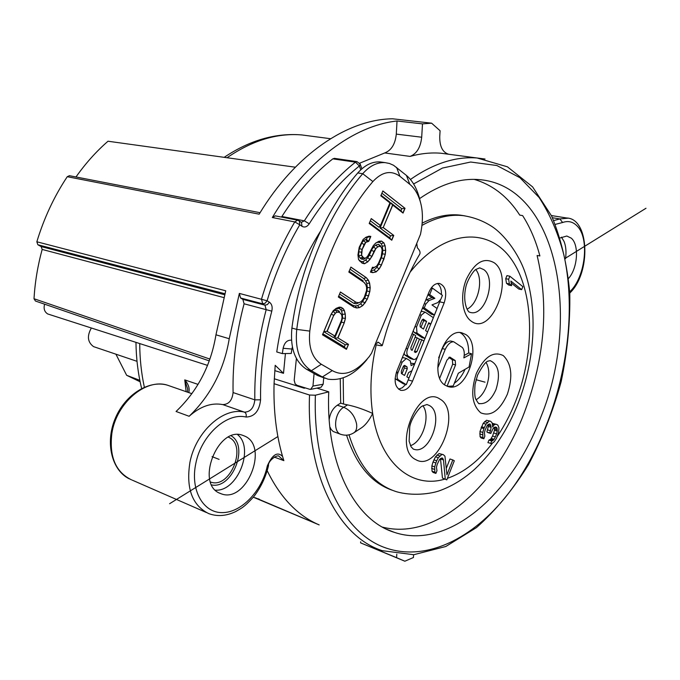 <?xml version="1.0" encoding="UTF-8"?>
<svg xmlns="http://www.w3.org/2000/svg" width="680" height="680" viewBox="0 0 680 680"><rect width="100%" height="100%" fill="white"/><g stroke="black" fill="none" stroke-linecap="round" stroke-linejoin="round"><path stroke-width="1.02" d="M474.198 179.384C492.745 184.883 507.935 196.792 519.758 215.109L522.639 215.619C530.102 227.315 535.848 240.754 539.886 255.935L537.098 255.493C549.04 305.277 544.867 357.425 524.586 411.935C496.91 485.733 436.152 540.965 382.491 527.119M305.346 387.923L304.173 388.212L304.198 387.558M346.57 435.175C356.116 464.712 371.382 483.081 392.368 490.28M464.942 215.883L460.445 215.16C448.188 213.715 435.438 216.376 422.203 223.15M340.247 378.802L340.688 403.121L337.305 405.229C332.843 408.34 330.14 413.125 329.188 419.594M329.808 426.751L331.185 429.53L333.149 431.486L340.688 434.282M323.697 377.859L323.178 384.225L312.962 386.061L314.083 373.541M310.887 389.325L321.045 387.269L323.178 384.225M312.962 386.061L310.641 389.376L309.672 389.283L296.897 385.262L295.094 383.767L294.185 380.205L296.403 358.471M291.474 340.195L291.286 340.161C287.147 339.983 284.418 342.695 283.118 348.279L291.899 349.036L292.375 347.021M291.899 349.036L291.244 353.455L282.336 353.6L283.118 348.279M285.43 353.549L283.5 373.328L275.196 365.322L274.065 383.707C273.377 410.252 276.207 434.486 282.565 456.408C277.474 451.358 272.391 454.521 267.317 465.91C262.123 490.773 241.57 512.644 222.351 512.618C203.056 512.983 190.06 489.931 195.831 463.377C201.322 435.064 226.882 412.216 246.058 417.052C254.49 416.763 259.326 411.017 260.584 399.823C260.159 370.659 263.899 341.105 271.796 311.151C272.688 307.02 271.873 304.028 269.365 302.166L267.104 300.789C275.238 273.309 286.135 247.971 299.786 224.782L301.954 226.287C304.598 227.766 307.02 226.933 309.247 223.788C324.284 199.945 341.003 180.676 359.38 165.963L355.445 162.146L356.991 161.627L360.204 164.16M274.754 370.617L283.5 373.328M304.173 388.212L274.252 378.769M282.336 353.6L276.751 351.951C283.288 307.36 297.806 267.223 320.305 231.523M244.706 436.101L242.505 435.251C217.541 425.85 194.922 484.644 220.346 493.45L221.246 493.799C246.287 503.761 269.399 446.275 244.706 436.101M416.763 243.347L417.35 247.8C419.781 250.333 420.589 252.45 419.755 254.133C415.735 260.772 411.069 269.85 405.756 281.367C398.301 297.568 389.376 321.512 386.189 332.001L382.304 345.457C382.185 346.026 379.788 345.721 375.113 344.53M377.731 342.15L378.471 342.337L375.343 343.978M378.471 342.337L382.304 345.457M332.274 370.6L321.308 364.259C312.086 358.071 308.244 347.021 309.791 331.1C317.228 274.737 341.326 218.45 372.887 181.552C382.083 171.708 391.094 169.957 399.916 176.29L409.81 184.322C414.63 188.249 418.175 194.182 420.427 202.121C423.045 211.259 423.053 222.003 420.469 234.345L371.543 353.2L369.231 356.618C356.116 372.411 343.791 377.069 332.274 370.6L322.371 376.975L311.346 370.727C299.719 363.086 294.848 349.308 296.735 329.392C304.419 270.64 329.673 211.973 362.729 173.714C369.69 165.844 377.162 162.146 385.144 162.631L389.478 163.481L393.558 165.282L406.462 175.457C412.267 180.379 416.543 187.765 419.296 197.6L419.951 200.218M341.139 307.309L339.26 307.156L336.175 308.354L333.225 310.726L330.947 314.594L322.473 334.798L346.434 349.325L348.5 344.369L337.951 337.909L344.199 322.94L345.431 318.469L345.304 314.194L344.335 310.411L343.162 308.609L341.139 307.309M368.356 280.126L366.256 277.635L350.897 267.078L348.815 272.051L364.216 282.54L365.823 284.69L366.605 287.317L366.562 290.42L364.335 297.279L362.482 300.228L360.476 302.039L358.317 302.71L356.005 302.234L340.433 292L338.334 297.007L353.94 307.173L356.762 307.964L359.414 307.606L362.738 305.609L367.251 299.225L369.818 291.575L370.2 287.657L369.614 283.084L368.356 280.126L366.256 277.635M383.35 227.63L393.762 235.416L391.765 240.219L369.197 223.482L371.254 218.586L380.477 225.479L389.921 202.886L380.817 195.806L382.857 190.944L405.025 208.318L403.045 213.087L392.768 205.088L383.188 227.596L393.762 235.416M367.447 241.434L368.773 241.324L370.821 236.427L369.01 236.173L366.019 237.201L363.162 239.402L359.219 247.265L357.944 254.915L358.555 259.599L362.168 263.185L364.48 263.747L367.803 261.851L371.986 256.36L375.87 248.574L377.842 246.84L379.958 246.27L381.395 247.316L382.16 249.968L381.233 256.657L378.548 263.126L376.72 266.024L374.263 267.435L372.47 267.231L370.438 272.119L372.716 272.654L376.133 271.898L379.253 268.855L381.412 265.157L385.288 254.337L385.679 250.427L385.118 245.82L383.894 242.82L381.505 241.069L378.913 241.281L375.632 243.117L373.303 245.667L367.557 256.385L365.551 258.145L363.732 257.924L361.607 255.365L362.194 249.39L365.78 242.361L368.773 241.324M325.252 378.326L317.585 375.522L322.371 376.975L327.921 379.142C341.624 381.166 354.662 374.595 367.047 359.44M382.594 162.265L380.188 161.925C372.207 161.432 364.726 165.112 357.765 172.958C324.734 211.072 299.531 269.51 291.899 328.066C290.028 347.913 294.907 361.658 306.552 369.282L317.585 375.522M335.206 309.128L338.887 308.405L340.926 307.292M337.382 308.286L338.742 307.36M338.887 308.405L340.603 309.502L343 308.567L341.02 307.3M340.603 309.502L341.547 310.955L344.165 310.369L343.162 308.609M341.547 310.955L342.414 314.313L345.142 314.151L344.335 310.411M342.414 314.313L342.524 318.045L345.262 318.427L345.304 314.194M342.524 318.045L341.428 322.031L344.037 322.898L345.431 318.469M341.428 322.031L334.628 338.308L337.79 337.866L344.199 322.94M334.628 338.308L345.202 344.76L348.339 344.318L337.951 337.909M346.29 349.24L348.5 344.369M345.202 344.76L344.344 346.834L346.197 349.18M322.889 333.803L344.344 346.834M323.833 331.721L327.029 331.279L334.738 335.997L333.438 337.577L323.833 331.721L331.211 314.143M341.292 314.381L340.357 313.14M331.279 314.032L333.14 311.449L335.376 310.123L337.697 310.301L339.532 311.474M331.245 314.1L333.71 315.333L327.029 331.279L334.9 336.039L341.522 320.195L342.057 317.381L341.743 315.078L340.57 313.276L339.039 312.307L337 312.128L339.039 312.307M333.14 311.449L335.274 313.149L333.71 315.333L327.19 331.322M335.376 310.123L337 312.128L335.274 313.149L337.161 312.171M333.88 315.375L335.444 313.191M337.697 310.301L338.878 312.264M350.872 267.138L366.095 277.593L363.766 278.587L365.687 280.857L368.186 280.083L369.614 283.084M365.687 280.857L366.8 283.45L369.452 283.05L370.2 287.657M366.8 283.45L367.327 287.555L370.039 287.623L369.818 291.575M367.327 287.555L366.979 291.023L369.648 291.533L368.602 295.97M366.979 291.023L365.865 295.086L368.441 295.927L367.251 299.225M365.865 295.086L364.625 298.07L367.089 299.192L365.067 302.982M364.625 298.07L362.61 301.537L364.905 302.949L362.738 305.609M362.61 301.537L360.536 303.866L362.576 305.575L359.414 307.606M360.536 303.866L357.552 305.643L359.252 307.564L356.609 307.921M357.552 305.643L355.224 305.957L356.592 307.912M355.224 305.957L352.648 305.235L353.719 307.02M352.648 305.235L338.7 296.131M339.575 294.041L353.727 303.297L355.835 302.192L340.408 292.06M353.727 303.297L356.363 303.841L358.148 302.668M356.363 303.841L360.111 302.149M363.987 282.387L365.398 284.113M363.12 280.78L349.146 271.252M363.766 278.587L350.022 269.17M380.077 228.038L390.66 202.708L392.598 205.062L383.188 227.596L380.077 228.038L390.515 235.824L393.601 235.382L391.629 240.125M369.478 222.836L389.683 237.838L391.416 239.963M389.683 237.838L390.515 235.824M370.337 220.787L378.947 227.205L380.315 225.446L371.229 218.654M381.055 195.237L389.555 201.85L389.733 202.733M382.832 191.02L405.025 208.318M381.913 193.205L401.786 208.726L404.863 208.284L402.909 212.976M390.66 202.708L400.953 210.724L402.653 212.781M400.953 210.724L401.786 208.726M366.418 239.453L367.268 237.422L370.634 236.402L368.602 241.29L366.418 239.453L365.568 239.522L367.285 241.4L365.78 242.361M365.568 239.522L363.477 240.677L365.611 242.326L364.259 244.46M363.477 240.677L361.632 243.227L364.089 244.434L362.194 249.39M361.632 243.227L359.38 248.591L362.024 249.356L361.649 252.203M359.38 248.591L358.76 251.847L361.488 252.169L361.607 255.365M358.76 251.847L358.708 255.748L361.445 255.331L362.746 257.227M358.708 255.748L360.188 258.171L362.584 257.193L363.732 257.924M360.188 258.171L361.479 259.072L363.57 257.89M361.479 259.072L363.834 259.361L365.373 258.12M375.267 243.508L378.123 241.723M377.162 242.454L379.321 242.275L381.25 241.085M379.321 242.275L381.276 243.703L383.724 242.785L381.395 241.077M381.276 243.703L382.313 246.211L384.957 245.786L383.894 242.82M382.313 246.211L382.815 250.342L385.517 250.393L385.118 245.82M382.815 250.342L382.466 253.801L385.126 254.303L385.679 250.427M382.466 253.801L381.361 257.839L383.928 258.672L385.288 254.337M381.361 257.839L378.786 264.019L381.242 265.124L384.089 258.706M378.786 264.019L376.822 267.385L379.091 268.821L381.412 265.157M376.822 267.385L374.094 270.036L375.972 271.864L379.253 268.855M374.094 270.036L371.101 270.691L372.546 272.612L376.133 271.898M371.918 268.558L374.076 267.418M372.436 268.617L375.972 266.45M378.462 244.299L375.802 245.012L377.68 246.806L379.797 246.236L378.462 244.299L380.451 245.744L381.166 247.137M375.802 245.012L373.464 247.052L375.7 248.549L377.842 246.84M373.464 247.052L371.399 250.308L373.864 251.447L375.87 248.574M371.399 250.308L369.359 255.187L371.824 256.326L374.025 251.481M369.359 255.187L367.684 257.822L369.979 259.241L371.986 256.36M367.684 257.822L365.594 260.125L367.642 261.817L370.141 259.275M365.594 260.125L362.729 261.749L364.31 263.704L367.803 261.851M362.729 261.749L360.842 261.29L361.913 263.015M360.842 261.29L359.1 260.075L359.644 261.069M359.1 260.075L358.513 259.284M364.684 238.229L368.611 236.308M316.889 388.11L328.754 391.841C325.567 464.329 354.781 520.327 394.315 532.346C448.638 550.673 512.431 493.637 541.016 416.661C581.876 316.192 556.665 186.022 479.476 179.639C460.215 177.956 440.249 184.28 419.551 198.628M413.61 183.957L442.45 168.054L470.662 162.027L496.859 165.52L519.945 177.718L539.104 197.481C549.806 213.928 558.034 232.917 563.779 254.464C581.179 332.231 556.112 435.302 504.398 498.517C468.767 541.654 421.43 563.108 381.233 546.202C341.25 529.295 312.74 470.526 315.392 395.216L328.754 391.841M315.392 395.216L309.527 395.021L274.065 383.707M115.931 354.221L126.65 375.3L140.131 381.786M44.599 304.181C43.427 308.669 44.472 311.925 47.745 313.964L207.544 365.398M35.445 301.027L34 298.732C34.995 282.166 37.714 265.727 42.169 249.432L223.814 297.576M69.462 175.712L67.26 176.698C54.162 196.418 44.021 218.119 36.839 241.782L37.842 244.749L41.157 246.559L42.169 249.432M295.315 167.203L108.009 141.227C96.305 151.394 85.629 163.31 75.981 176.978M431.622 123.182L440.096 130.756L439.739 136.484C439.637 146.464 442.587 152.371 448.604 154.224L440.844 153.221C430.925 152.422 420.673 153.484 410.091 156.408C416.729 153.765 420.597 147.373 421.694 137.224L422.493 123.879L431.622 123.182L392.513 118.787C347.735 119.365 295.536 153.825 259.173 214.174L67.26 176.698M275.375 215.883L272.323 217.523C306.365 160.361 354.382 125.579 397.026 120.989L396.296 134.113C395.241 144.092 391.391 150.374 384.744 152.949L359.677 163.191M282.565 456.408L283.857 460.649L274.125 457.019M267.231 470.764C280.381 497.666 297.695 515.712 319.166 524.9L253.343 497.199M139.833 380.332L126.65 375.3M91.341 328.041C86.844 336.022 87.584 342.21 93.551 346.622L137.02 361.326M209.916 359.082L34 298.724M36.839 241.782L225.726 290.785L215.959 334.806C210.894 365.406 197.591 390.966 176.06 411.485L189.133 416.279C210.724 395.488 224.094 369.639 229.236 338.733L239.351 293.42L240.567 298.01L242.845 299.361L244.086 303.79C236.164 333.744 232.5 363.332 233.078 392.555C232.22 400.426 228.769 404.438 222.743 404.591C211.497 402.475 200.294 406.368 189.133 416.279M422.493 123.879L397.026 120.989M568.557 278.418C577.728 268.26 579.36 244.775 571.242 238.136L566.797 236.019L560.201 237.932M334.569 158.372L332.826 158.856C314.118 173.485 297.143 192.695 281.894 216.487L281.46 217.065M246.058 417.052C246.568 414.596 246.032 412.955 244.434 412.139C223.686 406.81 195.908 431.469 189.958 462.154C185.827 488.129 192.049 505.265 208.615 513.544L209.346 513.817C217.778 516.74 226.627 515.958 235.892 511.471C241.918 507.798 243.355 508.019 253.7 496.765C260.788 487.56 265.727 477.198 268.506 465.681C267.656 460.725 277.772 454.079 278.962 456.271L283.857 460.649M187.544 392.173L187.706 389.053L184.756 379.89L198.05 384.396M188.785 392.598C189.873 388.467 188.53 384.225 184.756 379.89L186.167 391.688M319.166 524.9L255.255 497.76M210.494 482.018C230.121 489.591 247.911 445.068 228.548 437.24L228.403 437.172M360.663 541.798L360.604 542.869L396.593 557.668L396.797 554.158M413.618 554.718L413.44 557.506L404.855 561.212L360.604 542.869M404.855 561.212L396.593 557.668M354.084 432.65L360.357 428.561C364.871 425.892 368.976 420.844 372.674 413.431C363.57 409.3 355.19 406.453 347.523 404.88L343.527 404.022L343.196 377.885M340.688 403.121L343.527 404.022M465.732 334.5L461.703 332.784C443.343 327.649 428.196 376.329 445.425 385.39L448.673 386.741C467.033 392.13 482.443 344.624 465.732 334.5M440.478 458.635L442.45 478.074L446.794 479.867L454.308 460.768L452.795 459.927L446.938 474.793L444.958 456.212L443.317 454.648L439.034 453.552L435.472 456.798L433.032 461.992L431.859 465.919L432.029 471.231L433.075 472.43L435.897 473.408L436.96 470.721L436.466 467.194L437.214 464.338L439.442 459.68L440.691 458.413L442.663 458.192L441.864 457.929M452.795 459.927L449.973 458.991L446.361 468.154M492.635 423.436L496.757 424.464L492.346 423.546M486.506 420.265L490.654 421.294L486.506 420.265L483.191 423.308L479.969 431.545L480.071 436.696L481.015 437.903L483.829 438.779L484.831 436.203L484.415 432.76L485.137 430.006L487.228 425.552L488.401 424.363L490.221 424.209L489.396 423.963M488.002 424.771L488.308 426.462L486.871 431.919L488.002 432.607L490.807 433.475L493.085 428.527L494.25 427.346L495.762 427.014L496.885 427.712L495.074 427.168M494.275 427.337L494.479 430.262L492.583 436.024L490.629 439.254L488.912 440.104L487.917 442.663L491.759 443.53L494.156 441.821L496.579 438.252L498.669 431.97L498.95 427.728L497.87 425.161L496.757 424.464M509.83 276.216L506.94 275.621L505.733 278.681L506.489 283.297L508.733 285.065L511.623 285.668L510.867 281.061L521.662 289.646L522.852 286.628L509.83 276.216L508.623 279.276L505.733 278.681M511.19 283.007L518.798 289.043L521.662 289.646M400.936 390.337C395.08 387.575 393.669 381.276 396.712 371.442L429.046 291.983C431.757 285.991 435.225 283.135 439.442 283.424C445.672 286.093 447.253 292.57 444.193 302.846L412.539 381.166C409.504 387.821 405.637 390.881 400.936 390.337L400.299 390.15M460.037 332.613L461.423 333.438C466.352 337.238 468.775 343.765 468.681 353.005L464.142 355.445M437.758 367.99L445.247 349.333C447.763 344.216 450.585 341.692 453.704 341.776L462.358 347.48C464.219 349.681 464.712 353.149 463.862 357.884L471.537 353.745L469.081 366.996L458.312 373.226L453.245 385.959L447.414 386.368M447.066 386.231L455.558 364.939L455.209 360.536L449.947 357.153L446.938 360.128L439.748 378.08M438.677 357.774L442.365 348.585C444.881 343.476 447.704 340.96 450.831 341.046L453.704 341.776M471.537 353.745L468.681 353.005M465.026 369.342C462.272 375.572 458.711 380.188 454.342 383.197M444.49 384.727L452.702 364.174L452.344 359.771L448.8 357.416M442.45 478.074L446.794 479.867M440.648 459L443.479 459.943L442.663 458.192M445.264 479.052L443.479 459.943M432.029 471.231L434.86 472.2L434.69 466.888L435.863 462.952L433.032 461.992M435.897 473.408L434.86 472.2M431.63 468.41L434.46 469.379M431.859 465.919L434.69 466.888M433.882 459.85L436.713 460.802L435.863 462.952M435.472 456.798L438.302 457.742L441.864 454.487L443.317 454.648M436.713 460.802L438.302 457.742M436.942 455.005L439.781 455.94M439.034 453.552L441.864 454.487M488.912 440.104L491.716 440.98L490.713 443.538M489.677 439.935L492.473 440.81L494.113 439.271L495.38 436.892L492.583 436.024M491.716 440.98L492.473 440.81M490.629 439.254L493.433 440.121M491.308 438.404L494.113 439.271M493.773 432.981L496.57 433.832L495.38 436.892M494.479 430.262L497.284 431.12L496.885 427.712M496.57 433.832L497.284 431.12M494.598 429.08L497.403 429.93M494.437 427.712L497.241 428.561M486.871 431.919L490.807 433.475M487.671 429.879L490.484 430.729L489.677 432.786M488.308 426.462L491.113 427.312L490.221 424.209M490.484 430.729L491.113 427.312M488.138 425.094L490.952 425.935M480.071 436.696L482.885 437.571L482.783 432.412L483.905 428.621L481.091 427.762M483.829 438.779L482.885 437.571M479.731 433.95L482.545 434.817M479.969 431.545L482.783 432.412M481.491 426.734L484.313 427.592L483.905 428.621M483.191 423.308L486.004 424.159L489.319 421.107M484.313 427.592L486.004 424.159M484.568 421.608L487.381 422.45M492.558 424.286L494.198 424.779L492.643 426.98L492.15 422.866L490.654 421.294M494.198 424.779L495.44 424.277M506.489 283.297L509.379 283.892L511.623 285.668M509.379 283.892L508.623 279.276M475.762 269.577C483.854 278.919 478.337 304.011 467.075 309.137M422.866 405.722C430.772 415.947 422.798 441.771 410.482 445.663M486.158 362.466C489.677 369.078 489.727 377.171 486.319 386.75C483.769 393.006 480.352 397.332 476.077 399.729M440.453 300.075L407.873 380.732M437.452 283.458C440.274 285.668 441.6 289.391 441.43 294.635M405.662 384.489L402.279 387.77L398.582 389.173M422.331 311.449L421.099 311.517M413.245 330.803L414.094 332.341L422.101 337.671L425 338.419L416.993 333.081L416.517 326.986L421.328 315.146L425.076 312.103L433.381 317.704L430.788 324.113L428.434 323.536M404.065 353.362L405.008 355.122L410.337 358.522L413.559 359.474M403.597 357.714L402.22 357.892M395.072 378.683L403.393 383.834L406.274 384.668L398.216 379.763L395.326 378.921M398.216 379.763C396.899 378.182 396.754 375.989 397.774 373.167L402.177 362.176L406.359 358.471L410.269 360.868L411.145 365.611L414.766 363.707L411.264 363.23M434.877 298.308L429.683 294.593L432.344 288.056L442.433 295.358L440.878 299.2L437.792 302.617L431.97 304.903L437.104 308.524L434.469 315.027L424.269 307.912L425.858 304.019L428.995 300.56L434.877 298.308L431.962 297.636L427.916 294.754M431.962 297.636L425.782 300.007M434.469 315.027L431.562 314.33L422.518 308.031M430.788 324.113L428.757 322.728L425.57 330.599L427.609 331.976L425 338.419M420.096 324.666L420.155 326.817L423.487 329.06L426.598 321.385L423.224 319.099L421.812 320.45L420.096 324.666M420.971 327.369L423.7 320.671L422.272 319.694M426.598 321.385L423.7 320.671M417.188 337.824L419.433 339.303L414.358 351.815L415.463 352.529L416.916 351.671L421.762 339.694L423.912 341.113L418.047 355.589C416.967 358.199 415.531 359.507 413.738 359.524L407.906 355.903C406.572 354.152 406.47 351.806 407.609 348.874L413.559 334.254L415.735 335.699L410.848 347.743L411.111 349.724L412.105 350.361L417.188 337.824L415.089 337.28M413.559 334.254L412.003 333.854M421.762 339.694L418.905 338.954M407.906 355.903L405.008 355.122M414.766 363.707L411.927 370.71L408.544 372.615L406.844 376.805L408.935 378.097L406.274 384.668M396.236 372.725L397.774 373.167M398.063 372.3L396.542 371.866M401.353 371.152L401.421 373.532L404.549 375.462L407.269 368.764L406.997 366.834L404.608 365.381L403.104 366.834L401.353 371.152M401.974 373.873L404.379 367.948L403.69 365.763M407.269 368.764L404.379 367.948M429.683 294.593L428.128 294.245M432.344 288.056L431.332 287.835M424.269 307.912L422.714 307.547M426.071 299.889L428.995 300.56M476.051 379.695L485.027 382.168M212.058 456.629L219.088 459.383M169.592 503.719L277.882 436.56M565.403 258.238L646 208.258M361.879 168.802L360.221 164.203L359.38 165.963L360.765 169.813M372.887 181.552L362.729 173.714L357.765 172.958M309.791 331.1L296.735 329.392L291.899 328.066M321.308 364.259L311.346 370.727L306.552 369.282M409.81 184.322L406.462 175.457M396.593 167.391L399.916 176.29M310.08 136.025L301.81 134.938C277.168 132.846 252.246 140.445 227.052 157.726M384.744 152.949L410.091 156.408M410.448 179.452C433.491 163.446 455.719 156.29 477.131 157.998L485.035 159.026M440.844 153.221L477.131 157.998L507.416 166.812L532.61 186.889L551.675 216.121C561.238 239.351 567.273 265.098 569.781 293.352C570.282 322.388 567.417 351.798 561.178 381.582C553.129 410.992 542.189 438.736 528.377 464.822C513.119 489.413 495.813 510.331 476.476 527.587L445.783 546.508L413.763 554.71L382.322 550.689C338.819 537.03 306.264 475.379 309.527 395.021M139.714 343.596C139.808 358.819 141.355 373.354 144.347 387.2M41.157 246.559L224.596 294.746M224.876 293.726L37.842 244.749M229.236 338.733L215.959 334.806M242.845 299.361L264.962 305.175L262.692 303.807L265.14 303.229L267.104 300.789L239.351 293.42M240.567 298.01L262.692 303.807L261.494 299.149C269.773 271.218 280.865 245.472 294.772 221.918L297.594 220.201L299.344 220.932L299.786 224.782L294.772 221.918L272.323 217.523M555.322 224.366L562.598 222.513L559.887 218.934L567.919 218.195M553.715 220.575L559.887 218.934L552.432 217.727M562.598 222.513C568.165 220.541 573.019 221.723 577.167 226.041C589.917 238.501 585.352 277.55 569.696 291.822M561.459 237.167L564.017 241.366C565.981 246.262 566.474 252.033 565.496 258.689M396.296 134.113L421.694 137.224M332.826 158.856L355.445 162.146C336.71 177.055 319.668 196.613 304.334 220.838L281.894 216.487M309.247 223.788L304.334 220.838L301.359 222.334M301.954 226.287L301.512 222.445L298.52 220.566M271.796 311.151L266.186 309.663L264.962 305.175L267.41 304.598L269.365 302.166M260.584 399.823L254.822 399.857C254.354 370.192 258.145 340.127 266.186 309.663L244.086 303.79M222.743 404.591L244.434 412.139C250.461 411.952 253.921 407.855 254.822 399.857L233.078 392.555M268.515 465.673L267.317 465.91M170.655 386.291L167.594 385.228C146.022 377.961 116.348 402.747 111.852 433.457C109.115 456.696 115.685 472.158 131.555 479.867M259.411 499.298L258.102 498.763M231.285 435.871C249.203 446.327 232.203 489.328 211.701 484.942M237.566 434.613C254.728 448.162 237.55 491.742 215.432 490.169M421.991 225.394C436.245 217.37 449.981 214.123 463.208 215.645L460.445 215.16M463.208 215.645C473.543 217.226 483.055 220.796 491.716 226.372C503.481 233.826 518.925 253.3 525.538 273.955C537.923 311.55 534.692 360.145 518.415 402.577C507.883 429.462 493.348 451.647 474.81 469.123C464.219 478.677 452.804 485.758 440.546 490.365C430.899 494.096 412.046 496.204 396.542 491.733C374.561 484.84 358.717 465.877 349.019 434.834M341.411 434.52C332.571 432.837 334.245 412.573 343.706 407.277C350.361 410.168 354.646 415.684 356.567 423.835C357.161 428.273 356.184 431.307 353.634 432.947C349.784 435.242 345.712 435.769 341.411 434.52M337.305 405.229L343.706 407.277L347.523 404.88M444.72 479.145C411.901 489.133 379.856 463.25 372.674 413.431C369.503 391.85 370.685 368.976 376.227 344.811M410.031 272.289C444.116 229.296 488.265 226.619 511.054 258.817C534.106 290.836 535.449 350.319 516.129 400.103C510.994 413.304 504.721 425.391 497.31 436.364M492.329 443.292C478.788 460.955 463.811 472.634 447.397 478.329M471.096 321.053C491.487 337.093 514.956 277.593 494.335 262.846C483.947 256.904 474.606 262.403 466.318 279.344C459.858 295.162 462.23 314.908 471.096 321.053M415.786 459.637C437.835 472.838 462.213 411.009 439.952 399.083C418.31 383.546 391.977 448.706 415.786 459.637M476.272 373.592C470.398 391.901 471.903 404.991 480.785 412.853C490.952 416.874 499.8 410.677 507.339 394.255C513.034 376.712 511.683 363.817 503.268 355.58C493.281 350.803 484.279 356.804 476.272 373.592M445.247 349.333L442.365 348.585M450.398 357.34L449.59 357.127M452.344 359.771L455.209 360.536M455.558 364.939L452.702 364.174M470.024 312.366L470.823 312.553C485.503 316.2 496.85 278.553 483.812 269.637L479.723 267.844L475.932 269.45C474.079 269.918 466.956 280.135 465.647 287.912C462.468 303.272 468.231 312.536 469.523 312.103L469.999 312.358M413.227 449.055L414.094 449.335C430.041 454.733 444.456 413.253 429.42 405.535L426.947 404.515L422.195 406.138C419.381 407.192 410.933 418.863 409.734 426.904L409.13 441.226L411.06 446.76L413.296 449.072M478.703 403.401L479.392 403.589C486.047 404.286 491.589 399.568 496.026 389.445C500.625 374.263 498.661 364.667 490.161 360.638L488.529 361.037C486.234 360.986 482.596 365.653 477.598 375.028L475.073 384.276C474.402 392.428 474.708 397.494 475.975 399.466C478.006 402.968 479.145 404.345 479.392 403.589L478.677 403.385M444.193 302.846L439.824 301.844M408.221 379.925L412.539 381.166M421.328 315.146L419.773 314.772M416.993 333.081L414.094 332.341M414.962 326.596L416.517 326.986M414.655 351.067L416.916 351.671M413.227 359.312L410.337 358.522M406.062 348.457L407.609 348.874M402.177 362.176L400.656 361.751M404.115 366.027L406.997 366.834M425.858 304.019L424.295 303.654M420.427 202.121L419.305 197.642M380.188 161.925L385.144 162.631M386.962 529.414L394.315 532.346M224.196 157.327C249.781 140.225 275.655 132.761 301.81 134.938L330.523 138.712M209.279 360.885L35.419 301.019M569.763 293.072C591.251 272.944 589.415 218.501 566.695 218L551.395 215.543M334.381 158.346L356.991 161.627M275.145 215.84L297.594 220.201M132.285 480.148L206.329 512.499M129.319 478.856C111.911 470.458 104.933 443.029 115.141 418.701C125.145 394.289 149.328 379.644 167.594 385.228L191.896 393.686M219.504 493.068L221.246 493.799M69.292 175.678L260.075 212.704M141.635 388.484C138.074 373.855 136.187 358.488 135.957 342.388M447.576 386.427L448.673 386.741M425.076 312.103L422.161 311.406M406.359 358.471L403.461 357.68"/></g></svg>
